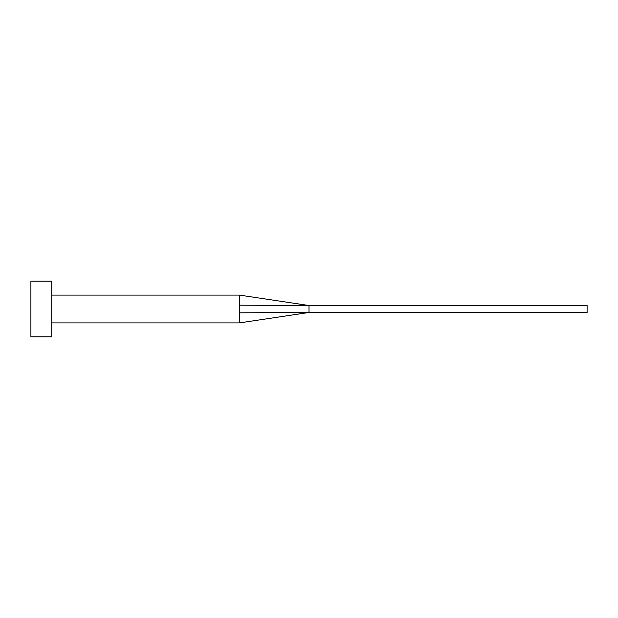 <?xml version="1.0" encoding="UTF-8"?>
<svg xmlns="http://www.w3.org/2000/svg" width="618" height="618" viewBox="0 0 618 618"><rect width="100%" height="100%" fill="white"/><g stroke="black" fill="none" stroke-linecap="round" stroke-linejoin="round"><path stroke-width="0.93" d="M239.475 309L239.475 322.905L239.475 312.824L309 312.476L309 305.524L239.475 305.184L239.475 309M51.758 309L51.758 336.81L30.9 336.81L30.9 281.19L51.758 281.19L51.758 309M51.758 295.095L239.475 295.095L239.475 305.184M239.475 295.095L309 305.524L587.1 305.524L587.1 312.476L309 312.476L239.475 322.905L51.758 322.905"/></g></svg>
